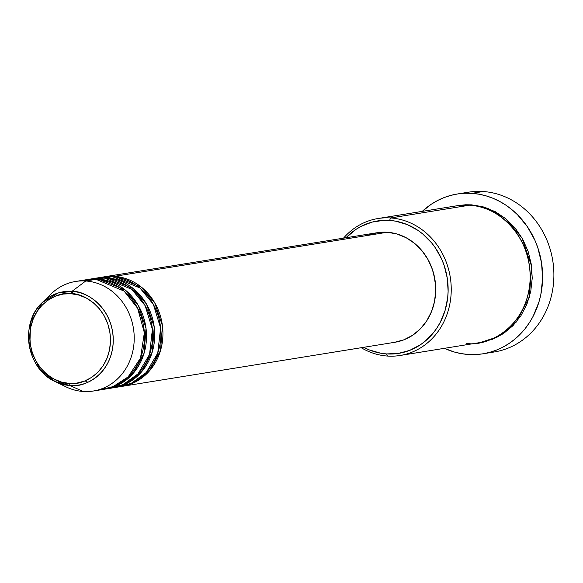 <?xml version="1.0" encoding="UTF-8"?>
<svg xmlns="http://www.w3.org/2000/svg" width="583" height="583" viewBox="0 0 583 583"><rect width="100%" height="100%" fill="white"/><g stroke="black" fill="none" stroke-linecap="round" stroke-linejoin="round"><path stroke-width="0.87" d="M46.684 298.795A55.487 49.57 80.8 0 1 75.637 281.458A55.487 49.57 80.8 0 1 85.745 280.991L71.957 291.369A2.31 1.02 93.9 0 0 71.148 293.715C82.99 292.71 110.69 308.057 110.486 341.288C109.181 374.439 80.877 386.004 69.115 383.403C57.265 384.401 29.573 369.054 29.777 335.83C31.081 302.672 59.386 291.114 71.148 293.715A2.31 1.02 -86.1 0 1 71.957 291.369L58.081 293.009L42.297 302.526L30.6 322.253L29.748 348.073L40.176 369.673L55.064 381.522L69.822 385.501A2.31 1.02 -86.1 0 1 69.115 383.403L61.259 382.003L53.745 378.943L46.866 374.322L40.876 368.332L36.008 361.198L32.459 353.196L30.352 344.626L29.777 335.83L30.746 327.129L33.238 318.872L37.144 311.373L42.311 304.916L48.557 299.757L55.625 296.084L63.255 294.043L71.148 293.715L79.004 295.107L86.517 298.168L93.397 302.788L99.387 308.779L104.248 315.913L107.804 323.915L109.91 332.485L110.486 341.288L109.509 349.982L107.024 358.239L103.118 365.738L97.944 372.194L91.706 377.361L84.637 381.034L77.007 383.067L69.115 383.403A2.31 1.02 93.9 0 0 69.822 385.501A47.274 42.231 80.8 0 1 55.064 381.522A47.274 42.231 80.8 0 1 42.297 302.526A47.274 42.231 80.8 0 1 71.957 291.369L85.745 280.991A55.487 49.57 -99.2 0 0 50.925 294.094L42.297 302.526C19.239 323.179 26.68 369.185 55.064 381.522L65.908 386.806A55.487 49.57 -99.2 0 0 83.238 391.477L69.822 385.501L83.238 391.477A55.487 49.57 80.8 0 1 60.406 383.68M104.35 276.816A55.487 49.57 80.8 0 0 103.322 276.991L114.457 276.349L141.385 287.142L154.757 302.847L162.431 325.678L160.522 350.492L149.911 370.365L135.314 382.011L121.031 386.529A55.487 49.57 80.8 0 0 122.058 386.376A55.487 49.57 80.8 0 0 162.788 329.308A55.487 49.57 80.8 0 0 114.457 276.349L387.25 232.253A55.487 49.57 -99.2 0 0 377.143 232.719L104.35 276.816A55.487 49.57 80.8 0 1 114.457 276.349L387.25 232.253L396.928 233.972L406.183 237.747L414.659 243.432L422.041 250.814L428.031 259.603L432.411 269.47L435.005 280.022L435.712 290.866L434.517 301.579L431.449 311.752L426.639 320.993L420.27 328.943L412.575 335.305L403.866 339.823L394.465 342.338M116.913 387.09L131.204 383.337L146.238 372.515L157.753 353.094L160.602 327.989L153.373 304.362L139.905 287.936L112.402 276.685A55.487 49.57 -99.2 0 0 102.295 277.151L96.144 278.142A55.487 49.57 80.8 0 1 106.252 277.676L133.186 288.468L146.552 304.173L154.225 327.005L152.316 351.819L141.705 371.692L127.109 383.337L112.825 387.855A55.487 49.57 80.8 0 0 113.853 387.702A55.487 49.57 80.8 0 0 154.582 330.634A55.487 49.57 80.8 0 0 106.252 277.676L112.402 276.685L106.252 277.676L95.124 278.317A55.487 49.57 80.8 0 1 96.144 278.142M105.705 280.183L105.173 280.146M108.708 388.416L122.998 384.663L138.033 373.841L149.547 354.42L152.396 329.315L145.167 305.689L131.707 289.263L104.204 278.011A55.487 49.57 -99.2 0 0 94.096 278.47L87.938 279.468A55.487 49.57 80.8 0 1 98.046 279.002L124.981 289.787L138.346 305.499L146.02 328.331L144.11 353.145L133.5 373.018L118.903 384.663L104.619 389.182A55.487 49.57 80.8 0 0 105.647 389.029A55.487 49.57 80.8 0 0 146.377 331.96A55.487 49.57 80.8 0 0 98.046 279.002L104.204 278.011L98.046 279.002L86.918 279.643A55.487 49.57 80.8 0 1 87.938 279.468M98.425 389.881L112.672 386.879L128.092 376.931L140.503 358.049L144.358 332.711L137.632 308.269L124.092 291.085L95.998 279.337A55.487 49.57 -99.2 0 0 85.89 279.796L75.637 281.458M363.661 347.286L369.163 349.873L380.655 353.203L386.536 353.925L398.284 353.436L409.638 350.398L420.168 344.932L424.992 341.346L433.526 332.66L437.155 327.631L440.318 322.217L445.099 310.433L447.686 297.753L448.123 291.23L447.263 278.135L444.129 265.374L441.746 259.282L435.45 247.964L431.602 242.841L422.682 233.921L417.705 230.212L406.941 224.47L395.449 221.132L389.568 220.418L383.672 220.338L372.063 222.108L361.066 226.379L355.936 229.411L346.003 237.755A67.052 59.903 80.8 0 1 389.568 220.418L390.639 217.947A69.362 61.966 80.8 0 1 451.06 284.147A69.362 61.966 80.8 0 1 400.142 355.477A69.362 61.966 80.8 0 1 387.506 356.06A69.362 61.966 80.8 0 1 361.227 347.716A69.362 61.966 -99.2 0 0 387.506 356.06L386.536 353.925A67.052 59.903 80.8 0 1 363.712 347.315M466.473 343.292C484.59 347.3 528.183 329.497 530.187 278.441C530.501 227.275 487.847 203.635 469.606 205.187L390.639 217.947A69.362 61.966 -99.2 0 0 343.518 238.156A69.362 61.966 80.8 0 1 378.01 218.53A69.362 61.966 80.8 0 1 390.639 217.947L469.606 205.187A69.362 61.966 -99.2 0 0 456.977 205.763L378.01 218.53M462.866 193.359A80.92 72.292 80.8 0 1 483.205 191.523A80.92 72.292 -99.2 0 0 468.462 192.201L457.181 194.022A80.92 72.292 80.8 0 1 471.924 193.345L483.205 191.523L471.924 193.345A80.92 72.292 80.8 0 1 542.409 270.578A80.92 72.292 80.8 0 1 483.008 353.794A80.92 72.292 80.8 0 1 468.266 354.471A80.92 72.292 80.8 0 1 444.399 348.321L454.157 351.972L461.168 353.604L468.266 354.471L475.378 354.566L482.447 353.881L489.392 352.431L496.148 350.215L502.655 347.271L508.857 343.62L514.672 339.299L520.065 334.343L524.977 328.812L529.364 322.742L533.175 316.212L538.947 301.987L540.849 294.437L542.598 278.812L541.563 262.999L537.774 247.607L534.895 240.254L527.302 226.59L517.5 214.741L511.896 209.647L505.884 205.165L499.529 201.354L492.89 198.235L486.033 195.844L479.022 194.212L471.924 193.345L464.804 193.25L457.742 193.935L450.797 195.385L444.035 197.601L437.527 200.545L431.333 204.196L422.267 211.374A80.92 72.292 80.8 0 1 457.181 194.022M458.005 205.61L471.662 204.852L487.381 208.182L505.257 218.282L521.953 237.835L531.594 266.271L529.32 297.25L516.174 322.144L497.984 336.799L480.137 342.534L492.431 339.313L503.318 333.658L512.931 325.708L520.896 315.767L526.908 304.217L530.741 291.5L532.235 278.113L531.353 264.558L528.111 251.368L522.638 239.037L515.146 228.048L505.92 218.829L495.324 211.716L483.752 207.001L471.662 204.852L465.562 204.771L457.998 205.61M85.745 280.991L95.998 279.337L85.745 280.991A55.487 49.57 80.8 0 1 134.075 333.95A55.487 49.57 80.8 0 1 93.346 391.018A55.487 49.57 80.8 0 1 83.238 391.477A55.487 49.57 -99.2 0 0 134.207 339.598A55.487 49.57 -99.2 0 0 85.745 280.991M105.647 389.029L111.805 388.03A55.487 49.57 -99.2 0 0 152.535 330.969A55.487 49.57 -99.2 0 0 104.204 278.011L91.035 279.082M93.346 391.018L103.599 389.357A55.487 49.57 -99.2 0 0 144.329 332.295A55.487 49.57 -99.2 0 0 95.998 279.337L80.811 280.933M71.957 291.369A47.274 42.231 80.8 0 1 113.248 341.295A47.274 42.231 80.8 0 1 69.822 385.501C82.167 388.227 111.878 376.093 113.248 341.295C113.459 306.425 84.389 290.312 71.957 291.369M483.008 353.794L494.289 351.972A80.92 72.292 -99.2 0 0 553.69 268.748A80.92 72.292 -99.2 0 0 483.205 191.523A80.92 72.292 80.8 0 1 553.85 271.94A80.92 72.292 80.8 0 1 488.605 352.635M400.142 355.477L479.109 342.709A69.362 61.966 -99.2 0 0 530.027 271.379A69.362 61.966 -99.2 0 0 469.606 205.187L444.8 209.195M433.73 273.85L435.596 285.43M435.588 285.291A53.177 47.507 -99.2 0 0 433.759 273.966M368.128 235.175L377.529 232.661L387.25 232.253A55.487 49.57 -99.2 0 1 435.581 285.218A55.487 49.57 -99.2 0 1 394.851 342.279L122.058 386.376M113.853 387.702L120.003 386.704A55.487 49.57 -99.2 0 0 160.74 329.643A55.487 49.57 -99.2 0 0 112.402 276.685L98.228 278.004M387.506 356.06A69.362 61.966 -99.2 0 0 451.22 291.209A69.362 61.966 -99.2 0 0 390.639 217.947L389.568 220.418A67.052 59.903 80.8 0 1 448.123 291.23A67.052 59.903 80.8 0 1 386.536 353.925L387.506 356.06M95.218 278.9L94.22 279.25M130.563 381.377L126.584 382.856M122.357 382.703L118.378 384.175M73.218 291.471L71.162 293.468M85.023 380.874L87.895 382.273"/></g></svg>

